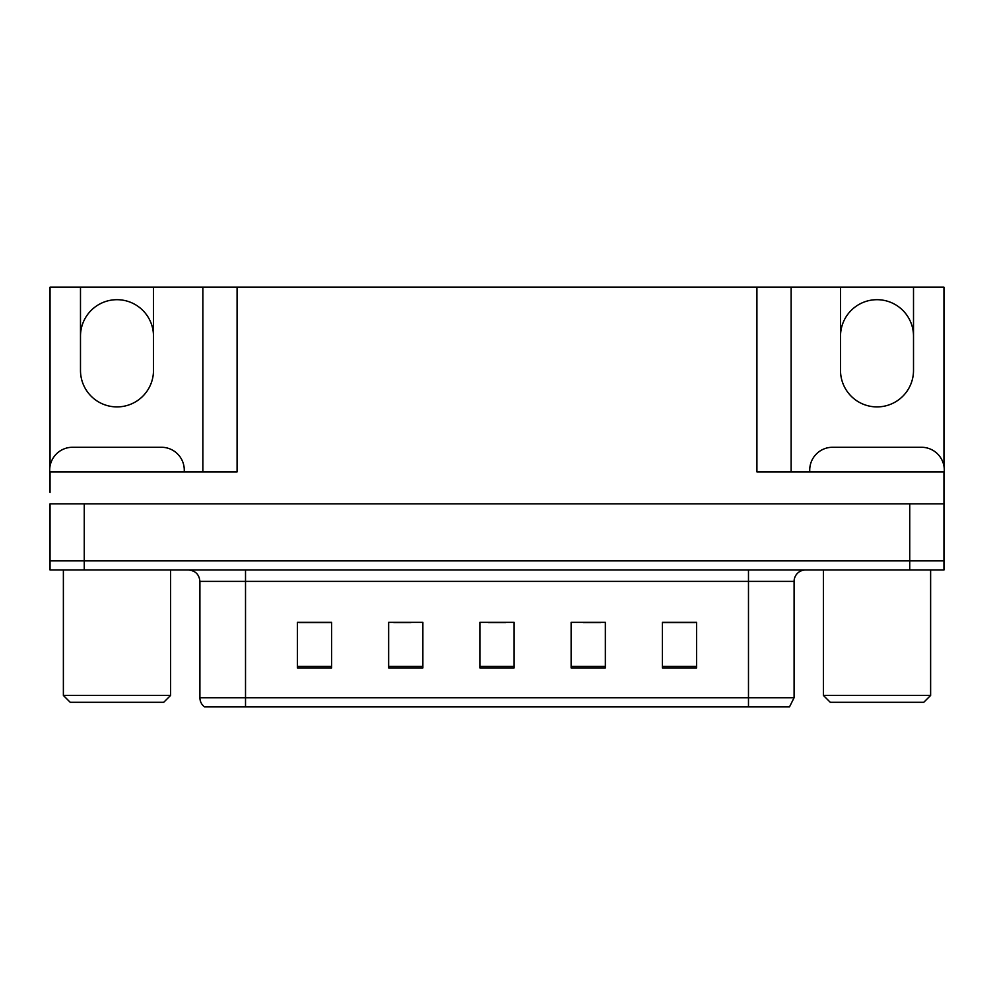 <?xml version="1.0" encoding="UTF-8"?>
<svg xmlns="http://www.w3.org/2000/svg" width="994" height="994" viewBox="0 0 994 994"><rect width="100%" height="100%" fill="white"/><g stroke="black" fill="none" stroke-linecap="round" stroke-linejoin="round"><path stroke-width="1.49" d="M50.048 466.149L50.048 287.154L80.489 287.154L80.489 370.402A36.492 36.492 0 0 0 116.994 406.906A36.492 36.492 0 0 0 153.486 370.402L153.486 287.154L840.514 287.154L840.514 370.402A36.492 36.492 0 0 0 877.006 406.906A36.492 36.492 0 0 0 913.511 370.402L913.511 287.154L943.952 287.154L943.952 466.149M80.489 336.196A36.492 36.492 0 0 1 116.994 299.691A36.492 36.492 0 0 1 153.486 336.196M756.919 287.154L756.919 471.914L943.952 471.914L943.952 503.846L50.048 503.846L50.048 560.864L84.254 560.864L50.048 560.864L50.048 569.997L84.254 569.997L84.254 560.864L909.746 560.864L84.254 560.864L84.254 503.846M50.048 492.44L50.048 471.914L237.081 471.914L237.081 287.154M84.254 569.997L943.952 569.997L943.952 560.864L909.746 560.864L943.952 560.864L943.952 492.44M202.863 287.154L202.863 471.914M791.137 287.154L791.137 471.914L791.137 287.154M913.511 287.154L840.514 287.154M80.489 287.154L153.486 287.154M913.511 336.196A36.492 36.492 0 0 0 877.006 299.691A36.492 36.492 0 0 0 840.514 336.196M794.094 697.726L789.534 706.846L748.482 706.846L748.482 697.726L794.094 697.726L794.094 581.391A11.406 11.406 0 0 1 805.5 569.997M748.482 706.846L204.466 706.846A11.406 11.406 0 0 1 199.906 697.726L199.906 581.391C199.222 574.47 195.42 570.668 188.5 569.997M696.583 667.956L696.583 622.343L662.377 622.343L662.377 667.956L696.583 667.956M605.346 667.956L605.346 622.343L571.128 622.343L571.128 667.956L605.346 667.956M331.623 667.956L331.623 622.343L297.417 622.343L297.417 667.956L331.623 667.956M422.872 667.956L422.872 622.343L388.654 622.343L388.654 667.956L422.872 667.956M514.109 667.956L514.109 622.343L479.891 622.343L479.891 667.956L514.109 667.956M199.906 697.726L245.518 697.726L245.518 706.846L230.335 706.846M662.377 622.567L695.216 622.567M678.107 622.567L663.632 622.567M393.786 622.567L410.895 622.567M330.604 622.567L316.117 622.567M299.008 622.567L331.623 622.567M583.329 622.567L600.438 622.567M488.563 622.567L505.673 622.567M50.048 481.034A22.812 22.812 0 0 0 49.7 481.034L49.7 470.087A22.812 22.812 0 0 1 72.512 447.275L161.463 447.275A22.812 22.812 0 0 1 184.275 470.087L184.275 471.914M809.725 471.914L809.725 470.087A22.812 22.812 0 0 1 832.537 447.275L921.488 447.275A22.812 22.812 0 0 1 944.3 470.087L944.3 481.034A22.812 22.812 0 0 0 943.952 481.034M70.226 702.286L63.38 695.44L170.595 695.44L163.749 702.286L70.226 702.286M830.251 702.286L823.405 695.44L930.62 695.44L923.774 702.286L830.251 702.286M909.746 503.846L909.746 569.997M748.482 569.997L748.482 581.391L199.906 581.391M794.094 581.391L748.482 581.391L748.482 697.726L245.518 697.726L245.518 569.997M514.109 666.378L479.891 666.378M422.872 666.378L388.654 666.378M331.623 666.378L297.417 666.378M605.346 666.378L571.128 666.378M696.583 666.378L662.377 666.378M170.595 569.997L170.595 695.44M63.38 569.997L63.38 695.44M930.62 569.997L930.62 695.44M823.405 569.997L823.405 695.44"/></g></svg>
